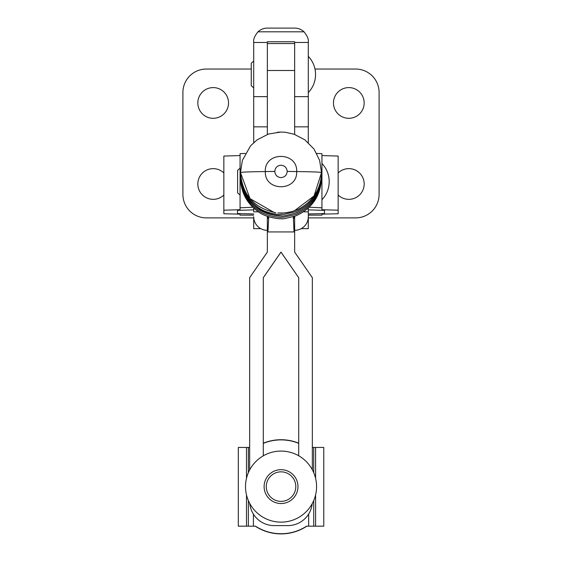 <?xml version="1.0" encoding="UTF-8"?>
<svg xmlns="http://www.w3.org/2000/svg" width="562" height="562" viewBox="0 0 562 562"><rect width="100%" height="100%" fill="white"/><g stroke="black" fill="none" stroke-linecap="round" stroke-linejoin="round"><path stroke-width="0.84" d="M293.28 216.77L294.045 231.937L294.65 230.329A13.65 13.614 180 0 0 308.299 216.714L308.299 208.102L308.299 209.865L324.506 210.371L324.506 213.567L324.506 210.371M294.65 216.314L294.067 218.295L293.835 216.595M312.346 469.797L312.346 277.677L294.65 252.085L294.65 216.714M268.72 216.77L267.955 231.937L267.35 230.329A13.65 13.614 0 0 1 253.701 216.714L253.701 228.657L260.796 228.657M237.494 210.371L237.494 213.567L237.494 210.371L253.701 209.865L253.701 208.102L253.701 211.846L258.464 211.846M267.983 218.225L268.165 216.595M267.884 218.225L267.35 216.314M249.654 469.951L249.654 277.677L267.35 252.085L267.35 216.714M253.701 215.127L240.058 215.127L240.058 214.143L223.845 213.764L223.845 156.067L240.058 155.562M223.845 210.209L240.058 209.703L240.058 153.658L245.292 153.433M240.058 207.807L252.788 207.245M308.299 215.127L321.942 215.127L308.299 215.113M308.299 213.946L324.506 213.567M321.942 155.562L338.155 156.067L338.155 213.764L321.942 214.143L321.942 215.113M316.708 153.433L321.942 153.658L321.942 209.703L338.155 210.209M309.212 207.245L321.942 207.807M237.494 213.567L253.701 213.946M303.536 211.846L308.299 211.846L308.299 228.657L301.204 228.657M314.98 69.042L355.641 69.042A23.456 23.456 0 0 1 379.097 92.505L379.097 194.438A23.456 23.456 0 0 1 355.641 217.894L308.299 217.894M338.155 195.035A15.357 15.357 0 0 0 359.736 194.782A15.357 15.357 0 0 0 359.736 173.194A15.357 15.357 0 0 0 338.155 172.941M333.463 102.951A15.357 15.357 0 0 0 356.491 116.25A15.357 15.357 0 0 0 356.491 89.653A15.357 15.357 0 0 0 333.463 102.951M253.701 42.473L253.701 96.643L267.35 96.643L267.35 42.473L253.701 42.473L253.701 41.75C253.265 39.235 254.698 35.926 257.993 31.809A13.65 13.65 0 0 1 267.35 28.1L294.65 28.1A13.65 13.65 0 0 1 304.007 31.809C307.302 35.926 308.735 39.235 308.299 41.75L308.299 142.643M253.701 217.894L206.359 217.894A23.456 23.456 0 0 1 182.903 194.438L182.903 92.505A23.456 23.456 0 0 1 206.359 69.042L251.249 69.042M223.845 172.941A15.357 15.357 0 0 0 197.831 183.992A15.357 15.357 0 0 0 223.845 195.035M197.831 102.951A15.357 15.357 0 0 0 220.859 116.25A15.357 15.357 0 0 0 220.859 89.653A15.357 15.357 0 0 0 197.831 102.951M308.299 96.643L294.65 96.643L294.65 41.75L267.35 41.75L267.35 42.473M308.299 42.473L294.65 42.473M253.701 96.643L253.701 142.643M321.942 199.728A26.281 26.281 0 0 0 321.942 163.472M308.299 92.59A26.281 26.281 0 0 0 308.299 56.333M281 215.864C256.398 213.455 242.896 199.96 240.48 175.365L240.508 175.33M281 213.054L280.487 213.047M274.087 212.45L250.02 198.625L240.48 172.555C241.26 172.091 249.542 171.761 265.327 171.572C264.351 191.747 297.6 191.839 296.673 171.572C312.451 171.761 320.733 172.091 321.52 172.555L314.06 195.927L294.502 210.729M277.495 132.21L281 132.056M287.196 171.41A38.385 1.208 0 0 0 296.694 171.565C297.579 151.494 264.421 151.241 265.306 171.565A38.385 1.208 0 0 0 274.804 171.41C275.183 167.645 277.242 165.586 281 165.221C284.744 165.614 286.81 167.68 287.196 171.41C286.817 175.175 284.751 177.241 281 177.606C277.242 177.234 275.176 175.168 274.804 171.41M312.212 503.671A24.524 24.524 -0 0 1 287.821 525.611L274.179 525.611A24.524 24.524 180 0 1 249.767 503.482M298.703 455.768L298.703 277.677L281 252.085L263.297 277.677L263.297 455.817M263.297 277.705L281 252.12L298.703 277.705M294.65 134.416L294.65 70.489L267.35 70.489L267.35 134.416M316.575 486.608A35.532 35.532 -0 0 0 281.042 451.075A35.532 35.532 -0 0 0 245.51 486.608A35.532 35.532 -0 0 0 281.042 522.14A35.532 35.532 -0 0 0 316.575 486.608L316.575 486.608A35.532 35.532 -0 0 1 281.042 522.14A35.532 35.532 -0 0 1 245.51 486.608L245.51 486.608M298.703 443.341A46.913 46.913 -0 0 0 263.297 443.376M298.703 443.179A46.913 46.913 -0 0 0 263.297 443.207M312.346 447.443L323.775 447.436L323.775 526.173L306.824 526.18A46.913 46.913 180 0 1 255.26 526.18L255.52 526.18A46.913 46.913 180 0 0 306.564 526.18L306.824 526.18M255.26 526.18L238.309 526.173L238.309 447.436L249.654 447.443M323.775 526.173L315.591 526.173L315.591 494.925M306.564 526.18L315.591 526.173M238.309 526.173L255.52 526.18M246.493 526.173L246.493 494.925M246.493 478.29L246.493 447.436M315.591 478.29L315.591 447.436M297.965 486.608A16.93 16.93 -0 0 0 281.042 469.677A16.93 16.93 -0 0 0 264.112 486.608A16.93 16.93 -0 0 0 281.042 503.531A16.93 16.93 -0 0 0 297.965 486.608M295.802 486.601A14.76 14.76 180 0 1 273.659 499.386A14.76 14.76 180 0 1 273.659 473.822A14.76 14.76 180 0 1 295.802 486.601M275.008 212.591L275.78 212.71C254.01 208.144 242.243 194.761 240.48 172.555L242.363 160.409L250.568 145.818L257.15 139.833L268.453 134.037L280.817 132.042L285.454 132.288L294.088 134.22L304.787 139.79L313.961 148.993L319.616 160.339L321.52 172.555C320.986 187.947 314.158 199.686 301.028 207.764C292.563 213.124 279.068 213.328 280.916 213.061M240.058 215.113L253.701 215.113M257.993 31.809L304.007 31.809M308.299 126.843L294.65 126.843M267.35 126.843L253.701 126.843M240.487 177.48L240.508 178.147M321.492 178.147L321.513 177.48M321.492 176.742L321.513 176.075M240.487 176.075L240.508 176.742M321.492 175.33L321.513 174.67M321.492 173.925L321.513 173.265M240.487 173.265L240.508 173.925M253.413 526.18L253.413 514.132M308.671 526.18L308.671 513.998M313.722 526.173L313.722 500.552M313.722 472.656L313.722 447.443M248.362 526.173L248.362 500.552M248.362 472.656L248.362 447.443M307.407 208.895L308.299 208.895M294.045 231.937L267.955 231.937M253.701 208.895L254.593 208.895M240.058 168.164L237.621 170.307L237.6 180.816L237.621 192.878L240.058 195.035M237.6 170.616L237.6 192.583M253.701 61.026L251.27 63.176L251.249 73.334L251.263 85.719L253.701 87.897M251.249 63.478L251.249 85.445M240.48 178.182C240.887 192.408 246.894 203.641 258.506 211.874C266.557 218.182 282.152 219.145 280.508 218.688L282.075 218.681C281.218 219.391 285.763 218.47 295.717 215.913C312.05 208.628 320.656 196.047 321.52 178.182M240.48 176.777C240.887 191.003 246.894 202.229 258.506 210.469C266.557 216.777 282.152 217.733 280.508 217.283L283.775 217.192L295.717 214.508C312.05 207.223 320.656 194.642 321.52 176.777M240.487 174.67L240.48 175.365C240.887 189.591 246.894 200.824 258.506 209.064C266.514 215.365 282.222 216.335 280.508 215.878L282.068 215.864C281.211 216.574 285.742 215.66 295.682 213.117C312.036 205.833 320.649 193.251 321.52 175.365M240.48 173.96C240.887 188.186 246.894 199.419 258.506 207.659C266.557 213.96 282.152 214.923 280.508 214.473L283.775 214.375L295.717 211.691C312.05 204.406 320.656 191.832 321.52 173.96M289.444 212.155L286.704 212.647M277.923 212.935L280.972 213.061M283.662 212.97L278.562 212.984M285.763 212.773L284.435 212.907M267.35 43.541L294.65 43.541"/></g></svg>
